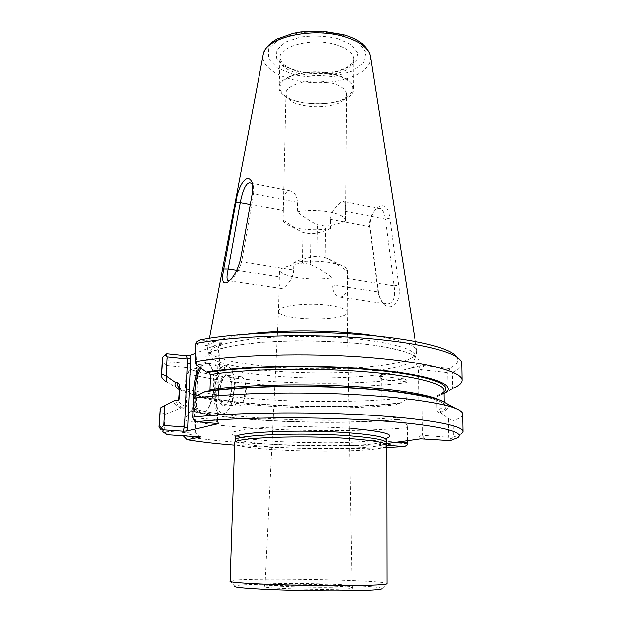 <?xml version="1.0" encoding="UTF-8"?>
<svg xmlns="http://www.w3.org/2000/svg" width="622" height="622" viewBox="0 0 622 622"><rect width="100%" height="100%" fill="white"/><g stroke="black" fill="none" stroke-linecap="round" stroke-linejoin="round"><path stroke-width="0.47" stroke-dasharray="3.11 2.33" d="M250.285 204.444L283.298 210.601L283.08 220.056C283.344 222.054 285.335 223.873 289.067 225.522C300.784 229.813 314.569 230.855 330.43 228.663C324.35 231.446 317.826 233.18 310.86 233.88L302.914 232.472L289.067 225.522M283.08 220.056L300.403 231.415M378.534 292.565L378.028 291.881L369.763 226.742C369.211 220.538 370.689 215.437 374.18 211.426C376.326 209.078 378.339 208.137 380.213 208.603C382.825 209.676 384.559 213.198 385.438 219.162L389.955 218.221C387.809 205.33 383.113 202.375 375.851 209.357C371.637 214.123 369.763 220.242 370.245 227.73L378.534 292.565L379.638 297.199C386.666 315.455 402.753 305.309 398.624 285.031L389.955 218.221M229.705 280.429L230.474 280.001C235.295 276.58 238.996 270.562 241.585 261.94L293.638 270.096L293.786 262.624C301.281 259.211 309.033 257.057 317.041 256.163L325.189 257.516L325.601 226.198C332.684 225.514 339.309 223.764 345.482 220.95L345.56 211.488C345.91 205.555 345.373 202.204 343.958 201.435C341.291 200.292 330.756 209.746 330.546 219.426L330.43 228.663M293.638 270.096C293.405 280.063 283.632 289.487 280.872 288.398C279.286 287.496 278.765 283.733 279.309 277.109L279.488 269.567C286.859 266.208 294.486 264.078 302.354 263.176L310.362 264.459L310.86 233.88M310.362 264.459C318.114 267.903 325.384 272.343 332.171 277.785C311.233 281.369 278.563 276.487 279.488 269.567M345.56 211.488L385.438 219.162L394.068 285.84C395.732 297.433 393.361 303.458 386.962 303.925L339.931 297.036C335.375 295.707 332.762 291.656 332.094 284.892L332.171 277.785M283.298 210.601L283.407 205.073C283.064 195.386 285.436 190.659 290.521 190.876C294.618 192.182 296.935 195.969 297.479 202.236L297.285 211.915C303.715 217.202 310.456 221.471 317.515 224.721L325.601 226.198M240.364 260.089L241.585 261.94L253.644 193.807L253.512 186.382L252.695 184.672M376.776 336.012C402.131 340.296 415.465 345.288 416.787 350.995L416.67 352.806C409.735 376.17 213.976 373.091 207.779 349.525L207.717 347.714C209.217 342.053 222.707 337.474 248.178 333.991M370.245 227.73L369.763 226.742M339.931 297.036C345.638 296.554 348.11 290.381 347.364 278.524L347.426 271.246L327.763 258.55L341.96 265.695C345.638 267.242 347.488 268.891 347.511 270.632L347.426 271.246M386.962 303.925C383.517 302.976 380.843 300.154 378.93 295.45L378.028 291.881L332.094 284.892M382.11 588.669C383.199 584.563 233.958 582.223 234.914 586.352L230.148 581.197C229.72 577.309 387.584 579.79 387.039 583.661L382.11 588.669M317.041 256.163L317.515 224.721M302.354 263.176L302.914 232.472M325.189 257.516L327.763 258.55M345.482 220.95L345.498 220.686C345.179 217.07 339.946 214.209 329.8 212.102C318.791 210.182 307.952 210.119 297.285 211.915M394.068 285.848L398.624 285.031M252.571 191.654L253.644 193.807L297.479 202.236M331.363 82.905C341.198 85.688 346.267 89.521 346.563 94.404C346.508 96.713 345.156 98.844 342.512 100.787C331.821 109.231 300.239 108.733 289.821 99.963C287.24 97.934 285.957 95.765 285.964 93.448C285.125 84.094 312.275 77.525 331.363 82.905M330.655 589.384C345.086 589.221 352.534 588.777 353.001 588.07C354.315 585.613 262.787 584.175 264.031 586.67C262.305 588.023 302.308 589.71 330.655 589.384M386.449 443.564L379.272 444.629L386.892 445.29C387.949 454.519 233.297 452.085 234.642 442.872M386.161 442.475L386.169 442.584C387.242 451.992 234.082 449.582 235.45 440.213L235.458 440.112M410.699 368.232L388.594 373.635C364.819 377.119 334.131 378.573 302.681 377.842C281.875 376.963 262.663 375.33 245.045 372.936L223.22 368.481L209.171 363.054L204.988 357.098L212.086 351.197L230.739 346.057L259.561 342.388L295.333 340.77C321.255 340.833 345.669 342.061 368.566 344.448C416.032 351.617 430.074 359.547 410.699 368.232L420.208 365.907L423.963 365.666L421.887 369.802L447.7 372.702L449.955 370.704L452.287 372.454C458.5 369.717 461.633 366.755 461.703 363.582M406.85 381.924L406.943 399.044L406.943 380.501L406.85 381.924L381.97 379.311L380.112 376.349L404.238 378.922C339.884 387.273 237.791 383.362 190.208 369.88L203.472 365.106L170.669 361.74C167.007 359.104 165.74 356.406 166.875 353.661M217.443 423.302L215.92 419.531L217.459 420.495L220.149 346.781L218.602 346.921L220.398 342.263L221.681 342.831L195.417 353.249M220.398 342.263L199.856 339.9M456.354 356.445C459.541 360.807 457.123 364.842 449.1 368.558L423.963 365.666M380.112 376.349L379.327 376.131L379.933 375.758L388.594 373.635M335.001 74.236C347.006 77.703 353.195 82.454 353.545 88.479C354.579 109.386 277.49 108.181 279.177 87.313C278.104 75.721 311.521 67.487 335.001 74.236M406.943 380.501L404.238 378.922M407.06 382.608C340.615 391.098 234.813 387.063 186.095 373.278L190.208 369.88M166.851 376.473L167.372 365.697L196.474 368.628L197.866 369.18L186.095 373.278L185.41 388.812C234.362 401.423 340.475 405.249 407.146 397.629M197.672 369.515L203.472 365.106M162.435 358.878C162.373 361.203 164.014 363.481 167.372 365.697L170.669 361.74M199.569 367.408C203.495 361.359 207.126 360.76 210.461 365.612C212.903 369.935 214.007 376.349 213.781 384.847C212.926 397.971 209.987 407.146 204.949 412.386C198.931 416.157 195.168 411.391 193.667 398.111M196.591 341.867L197.166 344.51L218.602 346.921L215.92 419.531L194.103 417.875L194.997 396.548M449.1 368.558L449.955 370.704M205.47 391.355L207.95 391.572C248.248 385.687 328.735 385.166 383.883 390.733C439.295 396.261 457.73 405.723 438.456 412.262L440.399 412.433L448.376 418.52L448.656 437.258L422.47 435.268L421.887 369.802L418.676 368.963L420.208 365.907M381.317 377.958L381.076 378.915L381.97 379.311L381.978 441.045L380.967 441.278L381.317 377.958L379.933 375.758M424.655 438.704L422.47 435.268L419.228 436.271L418.676 368.963M386.892 447.521C340.296 449.667 281.082 448.742 234.572 445.127M334.659 74.492C352.876 80.58 357.292 87.881 347.908 96.379C334.916 106.603 297.23 106.012 284.565 95.384C276.945 88.604 278.819 82.337 290.186 76.584C303.59 71.553 318.417 70.854 334.659 74.492M407.177 440.703L407.091 425.168L399.441 419.461L397.575 419.306C334.776 425.339 231.252 421.397 191.607 410.66L192.595 408.615L193.154 395.39L192.322 393.882C231.757 405.886 334.947 410.116 397.52 403.196L396.02 404.767L396.058 417.455L397.575 419.306M397.52 403.196L399.378 403.367C336.245 410.396 232.263 406.259 191.203 394.216L185.41 388.812M406.943 399.044L399.378 403.367M380.089 444.823L381.978 441.045L396.953 442.11M191.607 410.66L190.495 410.955L184.042 419.967L183.35 435.765M184.33 435.835L195.036 433.511L195.059 432.655L193.784 433.169L164.216 431.139L165.024 414.361L181.134 407.962L183.933 408.188C177.861 405.801 175.614 403.344 177.177 400.817M191.203 394.216L192.322 393.882M179.237 387.833L185.76 391.432L186.864 393.127L186.281 406.547L183.933 408.188M184.68 391.114L181.896 390.865L179.167 389.434M166.595 381.885L181.896 390.865M200.681 368.201C202.904 364.632 205.19 363.069 207.53 363.505L211.115 366.576C213.463 370.735 214.528 376.901 214.31 385.065C213.494 397.66 210.664 406.477 205.812 411.515L201.691 412.946C197.819 411.632 195.541 406.213 194.873 396.688M196.311 365.091L197.166 344.51M210.026 389.699L207.95 391.572M444.015 393.594L453.617 388.011L452.536 388.455L452.287 372.454M452.536 388.455L447.972 390.841L447.7 372.702M441.185 394.97L447.972 390.841M440.174 395.374L438.246 395.188L443.999 391.992M438.456 412.262L436.869 410.295L436.706 396.844L437.491 395.343L438.246 395.188M450.188 440.601L451.004 439.124L448.656 437.258M164.231 433.067L160.624 429.211L164.216 431.139L167.201 434.685M200.587 436.924L195.059 432.655M407.402 443.276C340.04 448.237 232.978 445.064 183.334 436.053M451.004 439.124L453.306 437.126L453.049 420.55L448.376 418.52M457.574 437.67L461.299 433.931L453.306 437.126M194.103 417.875L193.325 419.749M407.387 440.671L407.317 427.734C340.187 433.612 233.452 430.214 184.042 419.967M407.091 425.168L407.317 427.734M399.441 419.461C336.082 425.588 231.765 421.732 190.495 410.955M165.024 414.361C161.603 412.736 159.908 411.072 159.94 409.369M181.134 407.962C175.311 405.575 173.204 403.134 174.821 400.622M234.167 386.915C233.429 399.106 230.645 407.76 225.794 412.876L221.3 414.485C208.665 412.907 214.691 361.794 227.03 365.526L230.941 368.9C233.266 373.06 234.338 379.07 234.167 386.915M462.605 414.128C462.519 416.445 459.339 418.583 453.049 420.55M446.868 403.678C450.312 406.85 448.159 409.774 440.399 412.433M234.657 387.125C233.958 398.811 231.283 407.115 226.626 412.021C219.706 418.435 213.657 404.487 215.717 388.097C217.521 371.661 226.447 360.931 231.563 369.841C233.794 373.838 234.828 379.599 234.657 387.125M231.337 388.097C230.863 395.895 229.075 401.423 225.965 404.689C221.385 408.911 217.335 399.689 218.711 388.727C221.137 376.217 224.651 372.15 229.254 376.52C230.762 379.202 231.454 383.059 231.337 388.097M231.827 388.299C231.392 395.6 229.712 400.778 226.797 403.841L224.091 404.79C216.51 403.88 220.118 373.192 227.528 375.447L229.883 377.461C231.291 379.972 231.936 383.587 231.827 388.299M245.791 389.59L243.272 401.307C241.631 404.681 239.859 406.228 237.946 405.956C230.187 405.031 233.748 374.545 241.336 376.808C243.218 377.313 244.555 379.506 245.356 383.377L245.791 389.59M293.786 262.624C305.643 260.805 317.85 260.828 330.422 262.694L341.96 265.695M329.917 305.41C340.996 307.113 346.749 309.375 347.177 312.197L347.177 312.244C348.234 322.025 277.148 320.905 278.508 311.163L278.516 311.117C277.583 305.682 308.271 302.105 329.917 305.41M330.546 219.426L369.748 226.742M370.603 56.742C372.664 71.297 345.855 83.262 316.442 82.656C287.022 82.337 260.602 69.54 263.122 55.055M347.364 278.524L394.053 285.84M236.827 270.399L279.317 276.86M386.169 439.801C387.242 449.465 234.16 447.062 235.536 437.437M386.503 438.308L374.187 440.594C362.175 441.799 347.776 442.569 330.982 442.895L279.721 441.706C263.891 440.617 251.024 439.21 241.126 437.476L232.62 434.669L233.716 431.8L245.029 429.25L265.695 427.407L293.125 426.591C313.597 426.614 333.081 427.236 351.562 428.441M341.983 34.925L358.459 42.475L366.078 52.396L363.761 62.542L352.534 70.97L334.869 76.226C320.905 77.859 307.206 77.33 293.755 74.624L277.505 68.023L268.455 58.756L268.743 48.477L278.889 39.24L297.223 33.09C312.501 31.116 327.421 31.722 341.983 34.925M366.498 340.032C400.669 344.798 416.973 350.637 415.41 357.533C408.747 380.081 214.847 377.033 208.891 354.291C207.748 347.465 223.819 342.186 257.119 338.446C289.564 335.281 333.866 335.927 366.498 340.032M337.637 38.51L351.344 44.722L357.79 52.932L356.009 61.391C350.847 66.601 342.831 70.434 331.969 72.898C320.252 74.282 308.761 73.831 297.487 71.553L283.935 65.994L276.495 58.235L276.876 49.682L285.412 42.047L300.636 36.993C313.255 35.376 325.594 35.882 337.637 38.51M335.336 44.465C347.255 48.119 353.397 53.127 353.747 59.494C354.758 81.591 278.182 80.386 279.892 58.336C278.85 46.09 312.034 37.367 335.336 44.465M419.228 436.271L420.837 438.821M379.91 444.466L381.309 441.659M218.174 423.38L217.218 421.032M219.947 346.547L221.276 343.111M195.036 433.511L197.695 369.149M193.784 433.169L196.474 368.628M396.058 417.455C333.734 423.512 230.886 419.461 192.595 408.615M193.154 395.39C231.283 407.231 333.866 411.515 396.02 404.767M186.281 406.547C181.196 404.572 178.662 402.543 178.669 400.451L178.747 400.148M185.76 391.432C180.792 388.929 178.646 387.265 179.299 386.464C179.284 388.758 181.803 390.981 186.864 393.127M439.412 399.923C442.576 401.509 444.162 403.079 444.17 404.627C444.116 406.648 441.682 408.537 436.869 410.295M436.706 396.844C441.503 394.908 443.929 392.832 443.976 390.616C444.574 391.456 442.413 393.026 437.491 395.335M330.173 587.3C344.293 587.152 351.578 586.748 352.029 586.079C353.312 583.786 263.852 582.379 265.058 584.719C263.37 585.978 302.463 587.58 330.173 587.3M290.521 190.876L250.604 182.992M209.521 338.205L207.717 347.714M415.286 341.431L416.787 350.995M374.187 211.433L375.843 209.357M345.498 220.686L346.563 94.404M283.407 205.073L285.964 93.448M280.872 288.398L228.546 280.74M378.938 295.45L379.638 297.199M253.512 186.382L252.291 183.023M386.519 438.222L377.282 440.135L361.794 441.721C346.679 442.607 329.193 442.973 309.359 442.81L276.58 441.496L252.742 439.303L235.233 435.843M207.779 349.525L208.891 354.291L211.013 352.309L221.354 348.359L236.5 345.202L261.901 342.287C295.714 340.016 335.344 340.84 367.983 344.479C381.27 346.19 392.179 348.196 400.7 350.497C408.74 353.001 413.335 354.944 414.501 356.32L415.41 357.533L416.67 352.806M353.545 88.479L353.747 59.494L351.998 63.436L346.26 67.759L337.21 71.227L318.93 73.621C305.9 72.875 295.94 70.962 289.067 67.868C285.039 65.497 282.645 63.794 281.875 62.752L279.892 58.336L279.177 87.313M221.681 342.831L220.141 346.804M379.327 376.131L381.076 378.915M380.967 441.278L380.975 378.619M380.975 441.223L379.272 444.629M195.215 433.254L197.866 369.18M211.115 366.576L210.461 365.612M205.812 411.515L204.949 412.386M217.397 420.215L218.765 423.582M217.459 420.495L220.149 346.781M342.512 100.787L347.908 96.379M289.821 99.963L284.565 95.384M192.649 393.905C231.275 405.785 334.799 410.131 397.186 403.204M227.03 365.526L207.53 363.505M221.3 414.485L201.691 412.946M208.525 391.541C245.698 386.176 317.484 385.197 371.762 389.675C402.131 392.233 425.083 396.058 436.605 400.016C444.427 403.39 444.046 404.176 444.17 404.627L444.139 402.177M231.563 369.841L230.941 368.9M226.626 412.021L225.794 412.876M229.883 377.461L229.254 376.52M226.797 403.841L225.965 404.689M241.336 376.808L227.528 375.447M237.946 405.956L224.091 404.79M243.272 401.307L247.191 392.054L245.356 383.377M380.213 208.603L343.958 201.435M278.516 311.117L265.058 584.719L264.031 586.67M347.177 312.197L352.029 586.079L353.001 588.07M279.309 277.109L278.508 311.163M347.511 270.632L347.177 312.244M230.474 280.001L228.795 281.261"/><path stroke-width="0.93" d="M252.695 184.672L250.604 182.992C245.861 181.235 242.113 192.944 240.286 202.57L228.258 269.093C226.665 275.826 226.626 279.69 228.142 280.685L229.705 280.429M248.178 333.991C281.082 329.683 331.526 329.94 367.26 334.652L376.776 336.012M252.571 191.654L240.364 260.089C237.441 270.865 233.141 278.259 227.473 282.256C222.746 284.674 221.518 280.273 223.796 269.069L235.87 202.71C237.76 186.095 247.432 170.755 252.268 182.946L252.571 191.654M234.914 586.352C231.493 588.56 298.653 591.429 346.034 590.846C369.53 590.542 381.558 589.819 382.11 588.669M348.755 585.667C373.705 585.426 386.464 584.766 387.039 583.677L386.837 445.002C385.383 442.506 373.037 440.36 349.797 438.572C301.981 434.918 233.514 437.647 234.704 442.615L230.14 581.212C226.447 583.288 298.187 586.142 348.755 585.667M250.285 204.444L240.286 202.57L235.87 202.71M235.458 440.112L235.505 439.948C234.393 434.895 302.129 432.096 349.424 435.789C372.422 437.6 384.653 439.77 386.114 442.312L386.161 442.475M165.157 354.944L166.875 353.661L186.281 355.722L187.556 358.917L167.209 356.779L165.157 354.944L162.894 357.082L162.435 358.878L161.603 375.672L162.894 357.082M195.417 353.249L189.772 355.457L186.281 355.722M443.999 391.992C453.399 384.458 426.972 374.903 372.43 369.95C318.075 364.958 246.094 366.195 208.697 372.384L206.232 372.143L196.311 365.091L195.059 361.693L195.821 343.484L196.591 341.867L199.856 339.9C233.522 333.221 293.335 330.476 347.395 333.68C401.501 336.875 442.436 345.35 453.819 354.073L456.354 356.445M192.727 417.207L193.52 398.282C226.843 393.648 285.848 391.767 340.887 393.983C395.973 396.198 440.011 402.115 455.358 408.351C460.179 410.302 462.597 412.231 462.605 414.128L462.916 431.567C463.359 425.51 426.544 418.419 365.728 414.944C305.052 411.453 231.314 412.58 192.727 417.207L193.325 419.749L196.49 421.739C236.959 417.152 315.82 416.468 376.053 420.511C436.481 424.531 466.422 431.94 457.574 437.67L450.188 440.601L420.837 438.821L386.449 443.564M179.159 399.052L179.797 384.925L178.677 400.234L179.159 399.052L178.949 399.829L177.177 400.817L174.821 400.622L164.853 405.528L163.889 425.487L184.578 426.964L187.556 358.917L190.729 357.829L189.772 355.457M193.667 398.111C193.108 385.974 195.075 375.742 199.569 367.408M190.729 357.829L187.712 427.913L184.578 426.964L182.961 431.178L186.507 431.046L218.765 423.582L196.49 421.739M195.821 343.484C230.14 336.665 291.943 333.82 347.908 337.062C403.927 340.296 446.207 348.919 457.745 357.751C460.358 359.718 461.672 361.662 461.703 363.582L461.998 380.392C461.944 383.105 459.153 385.648 453.617 388.011M234.572 445.127C215.772 443.673 199.981 441.861 187.199 439.7L200.587 436.924L167.201 434.685L163.096 431.901L163.189 429.81L159.512 425.65L160.383 408.063L164.853 405.528M407.387 440.671L407.301 444.878L404.58 446.518L386.892 447.521M404.58 446.518L386.892 445.29M182.961 431.178L163.189 429.81M396.953 442.11L407.185 442.841L407.177 440.703M187.199 439.7L183.35 435.765M183.334 436.053L184.33 435.835M161.603 375.672C161.549 377.787 163.213 379.863 166.595 381.885L166.851 376.473M162.062 374.032L166.276 376.069L167.209 356.779M179.167 389.434C175.451 387.203 174.284 384.932 175.653 382.623L166.276 376.069M175.653 382.623L178.001 382.841C177.006 384.52 177.418 386.184 179.237 387.833M179.797 384.925L178.001 382.841M194.873 396.688C194.554 385.306 196.49 375.805 200.681 368.201M193.52 398.282L194.997 396.548L205.47 391.355C235.792 386.962 288.538 385.166 337.793 387.195C387.086 389.232 426.972 394.745 441.418 400.685L446.868 403.678M439.412 399.923C427.594 393.951 389.978 388.221 341.688 385.967C293.444 383.712 240.543 385.345 210.026 389.699L210.601 374.623L208.697 372.384M195.059 361.693C233.281 354.789 306.047 352.658 365.938 357.23C425.961 361.779 462.379 371.692 461.998 380.392M160.624 429.211L159.084 426.793L159.512 425.65M407.185 442.841L407.301 444.878M462.916 431.567L461.299 433.931M161.603 427.625L163.889 425.487M159.084 426.793L160.383 408.063M206.232 372.143C245.348 365.526 322.802 364.414 378.829 370.059C435.073 375.649 458.36 385.943 444.015 393.594M236.827 270.399L228.274 269.093L223.796 269.069M263.122 55.055L263.184 54.744C264.708 37.771 311.692 26.528 344.238 36.605C360.006 41.464 368.776 48.073 370.557 56.431L370.603 56.742M235.233 435.843L235.536 437.437C232.294 432.127 301.087 428.978 349.447 432.85C373.355 434.778 385.601 437.103 386.169 439.801L386.169 442.506M351.562 428.441C384.45 431.388 396.097 434.677 386.503 438.308M187.712 427.913L186.507 431.046M218.345 423.815L218.174 423.38M444.139 402.177L443.976 390.616C444.287 383.416 412.386 375.276 360.356 371.451C308.45 367.61 245.052 369.11 210.601 374.623M415.286 341.431L370.557 56.431C368.107 46.425 359.011 39.139 343.258 34.575L322.577 31.1L300.908 31.862L293.102 33.285L277.482 38.813C269.536 42.941 264.77 48.252 263.184 54.744L209.521 338.205M228.546 280.74L228.142 280.685M235.505 439.948L234.704 442.615M386.114 442.312L386.837 445.002M235.536 437.437L235.45 440.135M386.169 439.801L386.519 438.222M453.819 354.073L457.745 357.751M441.418 400.685L455.358 408.351M228.795 281.261L227.473 282.256"/></g></svg>
